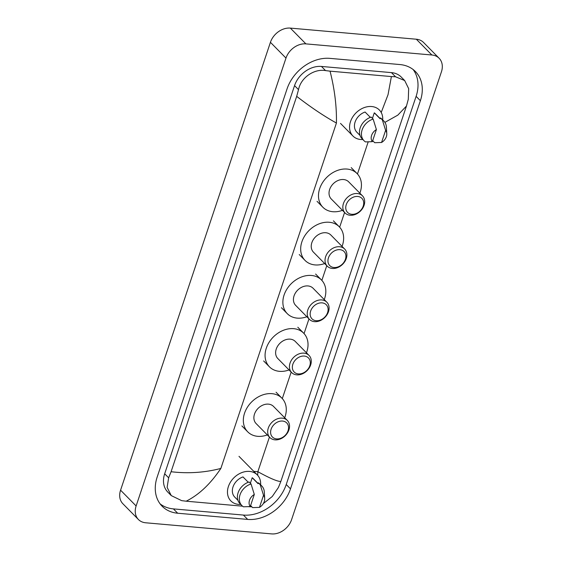 <?xml version="1.0" encoding="UTF-8"?>
<svg xmlns="http://www.w3.org/2000/svg" width="562" height="562" viewBox="0 0 562 562"><rect width="100%" height="100%" fill="white"/><g stroke="black" fill="none" stroke-linecap="round" stroke-linejoin="round"><path stroke-width="0.84" d="M138.428 519.52L122.874 503.742A17.45 13.481 -44.6 0 1 120.57 490.19L270.427 42.312A17.45 13.481 -44.6 0 1 290.35 28.1L416.337 39.221A17.45 13.481 -44.6 0 1 423.572 42.48L439.126 58.258A17.45 13.481 -44.6 0 1 441.43 71.81L291.573 519.688A17.45 13.481 -44.6 0 1 271.65 533.9L145.663 522.779A17.45 13.481 -44.6 0 1 138.428 519.52A17.45 13.481 -44.6 0 1 136.123 505.969L285.981 58.09A17.45 13.481 -44.6 0 1 305.904 43.878L431.883 54.999A17.45 13.481 -44.6 0 1 439.126 58.258M399.87 64.546L329.88 58.371A37.521 28.992 135.4 0 0 287.042 88.922L157.163 477.082A37.521 28.992 135.4 0 0 162.123 506.214A37.521 28.992 135.4 0 0 177.683 513.225L247.673 519.407A37.521 28.992 135.4 0 0 290.512 488.856L420.39 100.696A37.521 28.992 135.4 0 0 415.43 71.557A37.521 28.992 135.4 0 0 399.87 64.546M160.135 503.903A37.521 28.992 135.4 0 0 173.405 508.891L243.395 515.066A37.521 28.992 135.4 0 0 286.234 484.514L416.112 96.355A37.521 28.992 135.4 0 0 413.14 69.533M381.212 112.491L388.04 94.669L391.391 76.573L395.543 76.776L404.675 80.535L401.212 77.022A23.555 18.202 135.4 0 0 391.44 72.617L321.45 66.442A23.555 18.202 135.4 0 0 294.551 85.621L164.673 473.787A23.555 18.202 135.4 0 0 167.785 492.08L171.255 495.593L167.125 487.359L168.642 477.805L171.087 471.729C188.165 473.745 204.751 472.642 220.859 468.434C210.483 483.945 198.913 494.862 186.162 501.199L181.659 500.644L171.255 495.593M404.675 80.535L408.665 88.627L408.293 99.341L406.459 106.042L280.86 481.423L278.415 487.5L272.254 496.52L263.325 503.566M251.65 506.819L248.657 506.706M242.538 506.179L186.162 501.199M391.391 76.573L330.056 71.156C334.629 89.161 336.75 106.45 336.427 123.036C324.035 116.158 310.786 107.265 296.687 96.355L171.087 471.729M296.687 96.355L298.513 89.646C300.916 77.5 314.291 68.543 325.553 70.601L330.056 71.156M257.677 475.333L257.846 471.701C270.069 478.41 277.74 481.655 280.86 481.423M406.459 106.042L397.819 115.133L384.9 122.368M362.827 139.517A18.539 14.324 -44.6 0 1 360.635 139.488A18.539 14.324 -44.6 0 1 352.943 136.018A18.539 14.324 -44.6 0 1 352.732 116.959A18.539 14.324 -44.6 0 1 371.665 106.527A18.539 14.324 -44.6 0 1 379.357 109.99A18.539 14.324 -44.6 0 1 382.708 119.917M381.556 142.481L385.609 130.37A8.725 6.744 -44.6 0 1 386.782 133.651A8.725 6.744 -44.6 0 1 381.556 142.481L374.706 142.72L372.768 140.753L372.964 139.819M372.444 118.357L374.292 112.836A13.088 10.116 -44.6 0 1 375.472 113.819L380.179 118.596M374.292 112.836L380.123 118.751L380.411 117.908A13.959 10.79 -44.6 0 1 381.921 119.123L383.867 121.09A13.959 10.79 -44.6 0 1 386.403 127.103L386.782 133.651M380.411 117.908L382.35 119.875A13.959 10.79 -44.6 0 1 383.867 121.09M382.35 119.875L385.609 130.37M370.365 117.381L365.082 112.021A13.088 10.116 -44.6 0 0 355.423 121.153A13.088 10.116 -44.6 0 0 356.828 132.189L360.024 135.435M372.346 141.666A8.725 6.744 -44.6 0 1 376.399 129.562L372.346 141.666L365.497 141.912A13.959 10.79 -44.6 0 1 363.986 140.69A13.959 10.79 -44.6 0 1 362.56 128.74A13.959 10.79 -44.6 0 1 373.14 119.067L371.201 117.093A13.959 10.79 -44.6 0 0 360.614 126.773A13.959 10.79 -44.6 0 0 362.04 138.723L363.986 140.69M376.399 129.562L373.14 119.067M351.749 214.298A10.032 7.756 -44.6 0 1 346.255 204.631A10.032 7.756 -44.6 0 1 357.713 196.461A10.032 7.756 -44.6 0 1 363.207 206.128A10.032 7.756 -44.6 0 1 351.749 214.298M350.126 215.253A12.216 9.442 -44.6 0 1 345.061 212.97A12.216 9.442 -44.6 0 1 344.92 200.409A12.216 9.442 -44.6 0 1 357.39 193.539A12.216 9.442 -44.6 0 1 362.455 195.822A12.216 9.442 -44.6 0 1 362.602 208.376A12.216 9.442 -44.6 0 1 350.126 215.253M362.455 195.822L348.658 181.821A12.216 9.442 135.4 0 0 343.593 179.538A12.216 9.442 135.4 0 0 331.116 186.408A12.216 9.442 135.4 0 0 331.257 198.969L345.061 212.97M342.462 210.336A23.99 18.539 -44.6 0 1 332.823 211.719A23.99 18.539 -44.6 0 1 322.869 207.238A23.99 18.539 -44.6 0 1 322.588 182.566A23.99 18.539 -44.6 0 1 347.091 169.064A23.99 18.539 -44.6 0 1 357.046 173.546A23.99 18.539 -44.6 0 1 359.863 193.18M333.947 267.505A10.032 7.756 -44.6 0 1 328.454 257.832A10.032 7.756 -44.6 0 1 339.912 249.661A10.032 7.756 -44.6 0 1 345.405 259.328A10.032 7.756 -44.6 0 1 333.947 267.505M332.325 268.453A12.216 9.442 -44.6 0 1 327.26 266.17A12.216 9.442 -44.6 0 1 327.119 253.617A12.216 9.442 -44.6 0 1 339.589 246.739A12.216 9.442 -44.6 0 1 344.654 249.022A12.216 9.442 -44.6 0 1 344.801 261.583A12.216 9.442 -44.6 0 1 332.325 268.453M344.654 249.022L330.856 235.021A12.216 9.442 135.4 0 0 325.791 232.738A12.216 9.442 135.4 0 0 313.315 239.609A12.216 9.442 135.4 0 0 313.455 252.169L327.26 266.17M324.66 263.536A23.99 18.539 -44.6 0 1 315.022 264.92A23.99 18.539 -44.6 0 1 305.068 260.438A23.99 18.539 -44.6 0 1 304.787 235.773A23.99 18.539 -44.6 0 1 329.29 222.271A23.99 18.539 -44.6 0 1 339.244 226.753A23.99 18.539 -44.6 0 1 342.061 246.388M316.146 320.705A10.032 7.756 -44.6 0 1 310.653 311.039A10.032 7.756 -44.6 0 1 322.11 302.869A10.032 7.756 -44.6 0 1 327.604 312.535A10.032 7.756 -44.6 0 1 316.146 320.705M314.523 321.654A12.216 9.442 -44.6 0 1 309.458 319.378A12.216 9.442 -44.6 0 1 309.318 306.817A12.216 9.442 -44.6 0 1 321.787 299.939A12.216 9.442 -44.6 0 1 326.852 302.223A12.216 9.442 -44.6 0 1 327 314.783A12.216 9.442 -44.6 0 1 314.523 321.654M326.852 302.223L313.055 288.222A12.216 9.442 135.4 0 0 307.99 285.939A12.216 9.442 135.4 0 0 295.514 292.816A12.216 9.442 135.4 0 0 295.654 305.37L309.458 319.378M306.859 316.736A23.99 18.539 -44.6 0 1 297.221 318.127A23.99 18.539 -44.6 0 1 287.266 313.645A23.99 18.539 -44.6 0 1 286.985 288.973A23.99 18.539 -44.6 0 1 311.488 275.471A23.99 18.539 -44.6 0 1 321.443 279.953A23.99 18.539 -44.6 0 1 324.26 299.588M298.345 373.906A10.032 7.756 -44.6 0 1 292.851 364.239A10.032 7.756 -44.6 0 1 304.309 356.069A10.032 7.756 -44.6 0 1 309.803 365.736A10.032 7.756 -44.6 0 1 298.345 373.906M296.722 374.861A12.216 9.442 -44.6 0 1 291.657 372.578A12.216 9.442 -44.6 0 1 291.516 360.017A12.216 9.442 -44.6 0 1 303.986 353.147A12.216 9.442 -44.6 0 1 309.051 355.43A12.216 9.442 -44.6 0 1 309.198 367.984A12.216 9.442 -44.6 0 1 296.722 374.861M309.051 355.43L295.254 341.429A12.216 9.442 135.4 0 0 290.189 339.146A12.216 9.442 135.4 0 0 277.712 346.016A12.216 9.442 135.4 0 0 277.853 358.577L291.657 372.578M289.058 369.944A23.99 18.539 -44.6 0 1 279.419 371.327A23.99 18.539 -44.6 0 1 269.465 366.846A23.99 18.539 -44.6 0 1 269.184 342.174A23.99 18.539 -44.6 0 1 293.687 328.672A23.99 18.539 -44.6 0 1 303.642 333.154A23.99 18.539 -44.6 0 1 306.459 352.788M276.595 438.901A10.032 7.756 -44.6 0 1 271.109 429.235A10.032 7.756 -44.6 0 1 282.567 421.057A10.032 7.756 -44.6 0 1 288.053 430.724A10.032 7.756 -44.6 0 1 276.595 438.901M274.98 439.849A12.216 9.442 -44.6 0 1 269.908 437.566A12.216 9.442 -44.6 0 1 269.767 425.012A12.216 9.442 -44.6 0 1 282.243 418.135A12.216 9.442 -44.6 0 1 287.308 420.418A12.216 9.442 -44.6 0 1 287.449 432.979A12.216 9.442 -44.6 0 1 274.98 439.849M287.308 420.418L273.504 406.417A12.216 9.442 135.4 0 0 268.439 404.134A12.216 9.442 135.4 0 0 255.97 411.012A12.216 9.442 135.4 0 0 256.11 423.565L269.908 437.566M267.308 434.932A23.99 18.539 -44.6 0 1 257.67 436.323A23.99 18.539 -44.6 0 1 247.723 431.834A23.99 18.539 -44.6 0 1 247.442 407.169A23.99 18.539 -44.6 0 1 271.945 393.667A23.99 18.539 -44.6 0 1 281.892 398.149A23.99 18.539 -44.6 0 1 284.709 417.784M240.733 504.416A18.539 14.324 -44.6 0 1 238.541 504.381A18.539 14.324 -44.6 0 1 230.856 500.918A18.539 14.324 -44.6 0 1 230.638 481.852A18.539 14.324 -44.6 0 1 249.57 471.42A18.539 14.324 -44.6 0 1 257.263 474.883A18.539 14.324 -44.6 0 1 260.62 484.816M259.468 507.374L263.515 495.27A8.725 6.744 -44.6 0 1 264.688 498.55A8.725 6.744 -44.6 0 1 259.468 507.374L252.619 507.619L250.673 505.645L250.877 504.718M250.357 483.25L252.197 477.735A13.088 10.116 -44.6 0 1 253.378 478.712L258.084 483.489M252.197 477.735L258.035 483.65L258.316 482.8A13.959 10.79 -44.6 0 1 259.834 484.015L261.773 485.989A13.959 10.79 -44.6 0 1 264.316 491.996L264.688 498.55M258.316 482.8L260.262 484.774A13.959 10.79 -44.6 0 1 261.773 485.989M260.262 484.774L263.515 495.27M248.271 482.273L242.995 476.92A13.088 10.116 -44.6 0 0 233.335 486.046A13.088 10.116 -44.6 0 0 234.74 497.089L237.937 500.335M250.259 506.566A8.725 6.744 -44.6 0 1 254.305 494.455L250.259 506.566L243.409 506.805A13.959 10.79 -44.6 0 1 241.892 505.589A13.959 10.79 -44.6 0 1 240.466 493.64A13.959 10.79 -44.6 0 1 251.052 483.959L249.107 481.985A13.959 10.79 -44.6 0 0 238.52 491.666A13.959 10.79 -44.6 0 0 239.946 503.615L241.892 505.589M254.305 494.455L251.052 483.959M220.859 468.434L336.427 123.036M269.43 437.081L257.846 471.701L253.771 471.342M282.307 398.584L291.172 372.086M304.056 333.589L308.974 318.886M321.857 280.389L326.775 265.678M339.659 227.188L344.576 212.478M357.46 173.981L368.187 141.905M136.123 505.969L120.57 490.19M431.883 54.999L416.337 39.221M305.904 43.878L290.35 28.1M285.981 58.09L270.427 42.312M173.405 508.891L177.683 513.225M416.112 96.355L420.39 100.696M286.234 484.514L290.512 488.856M243.395 515.066L247.673 519.407M391.44 72.617L395.543 76.776M164.673 473.787L168.642 477.805M294.551 85.621L298.513 89.646M321.45 66.442L325.553 70.601M352.943 136.018L340.502 123.394M322.869 207.238L317.038 201.322M357.046 173.546L351.215 167.631M305.068 260.438L299.237 254.523M339.244 226.753L333.414 220.838M287.266 313.645L281.436 307.723M321.443 279.953L315.612 274.038M269.465 366.846L263.634 360.93M303.642 333.154L297.811 327.239M247.723 431.834L241.885 425.919M281.892 398.149L276.061 392.234M257.263 474.883L238.99 456.351"/></g></svg>
